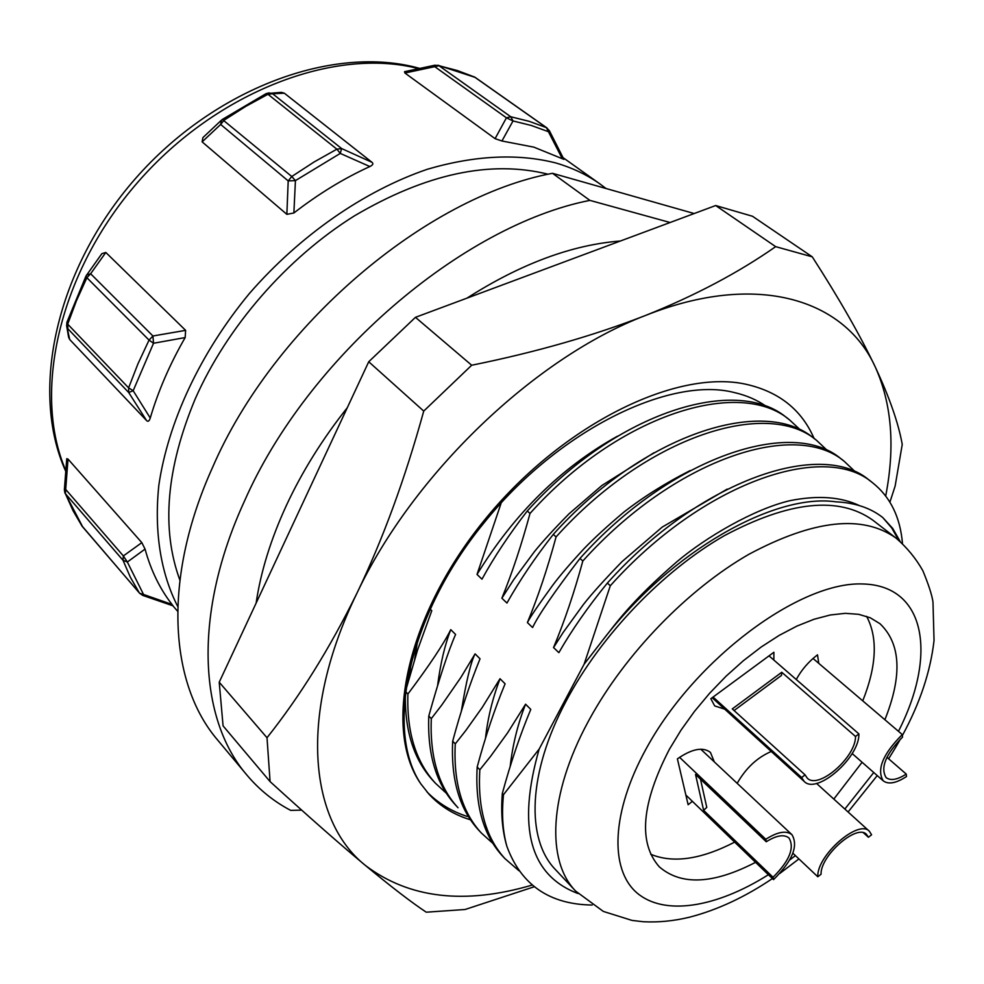 <?xml version="1.0" encoding="UTF-8"?>
<svg xmlns="http://www.w3.org/2000/svg" width="984" height="984" viewBox="0 0 984 984"><rect width="100%" height="100%" fill="white"/><g stroke="black" fill="none" stroke-linecap="round" stroke-linejoin="round"><path stroke-width="1.48" d="M549.318 130.688L548.432 131.708L546.415 127.637L549.367 130.663L563.918 159.371L533.869 147.145L501.938 140.995L495.087 138.658L404.904 73.025L404.522 71.684L434.953 65.19L438.999 65.719L510.77 116.764L513.021 120.958L506.428 117.809L495.087 138.658M177.76 606.55C160.822 573.377 153.984 531.95 158.83 485.296C168.055 422.148 200.183 353.01 249.395 293.49C300.157 235.164 364.461 190.724 427.474 169.223C475.026 155.361 517.842 153.283 555.923 162.987C572.504 167.846 587.3 174.918 600.326 184.217L606.009 188.498M266.356 93.578L281.449 92.348L284.351 93.209L372.001 162.323C373.637 163.627 372.924 165.029 369.849 166.542C343.724 178.485 318.41 193.971 293.872 212.987L286.861 214.34L202.126 141.868L202.901 137.625L221.462 120.146L220.662 124.451L224.069 120.196L245.803 106.358L267.955 94.279L266.061 93.652L222.347 119.445L291.768 176.505L295.434 180.613L288.201 180.908L286.861 214.34M68.019 459.085L65.694 489.442L64.366 489.724L66.752 458.704L68.019 459.085L141.831 542.639L145.054 549.084C150.859 570.314 159.838 588.764 171.991 604.422L173.061 605.849L142.754 595.406L143.529 594.459L171.991 604.422M100.983 255.004L101.856 253.663L105.817 252.458L185.619 330.353L185.164 337.561C169.838 364.191 158.215 391.005 150.257 418.016C149.224 421.201 147.994 422.038 146.542 420.525L69.716 339.529L68.622 337.278L66.641 325.839L66.912 322.285L67.699 324.166L76.383 300.87L86.887 277.709L86.014 275.987L66.912 322.285M547.055 127.994L475.211 77.416L437.843 65.202M501.938 140.995L513.021 120.958L531.311 125.472L548.432 131.708L562.258 158.633M404.904 73.025L434.731 66.666L434.965 65.239M506.428 117.809L510.77 116.764L529.171 121.327L546.415 127.637L474.559 77.047L457.339 70.54L438.999 65.719L434.731 66.666L506.428 117.809M179.863 580.08C161.093 528.802 166.234 468.372 195.275 398.778C226.935 326.959 286.774 258.115 354.486 215.828C425.986 173.725 490.536 159.863 548.174 174.242M670.092 222.507L589.883 200.379C462.308 225.398 307.5 357.598 244.549 500.93C192.618 613.795 198.657 719.193 246.886 775.048L217.821 740.251C169.199 683.88 162.126 578.949 212.495 467.56C273.478 326.061 425.703 196.812 552.504 173.307L589.883 200.379M246.886 775.048C259.309 789.795 273.909 801.566 290.686 810.373L301.682 810.127M347.278 407.733C322.395 439.11 302.113 471.656 286.418 505.37C270.858 539.146 260.748 571.741 256.111 603.155M620.4 241.006C571.827 244.807 520.671 263.86 466.945 298.152M694.187 213.54L552.504 173.307M415.457 317.328L471.693 365.236C535.788 352.247 593.758 335.655 645.578 315.446C756.807 271.117 844.764 299.136 875.379 367.229C860.25 335.483 839.217 298.693 812.267 256.836L752.489 216.259L715.676 205.533L415.457 317.328L368.729 361.755L219.223 682.207L223.073 725.885L270.083 781.604C308.423 816.511 340.206 844.469 365.458 865.489C308.472 820.349 298.398 713.117 356.921 593.254C329.849 648.222 299.886 696.377 267.008 737.742L270.083 781.604M368.729 361.755L423.735 411.091C405.039 478.888 382.764 539.613 356.921 593.254C413.243 473.759 535.21 357.401 645.578 315.446C695.11 295.606 738.467 272.666 775.675 246.652L715.676 205.533M812.267 256.836L775.675 246.652M885.711 495.948C895.243 446.773 891.799 403.871 875.379 367.229C889.524 397.536 898.478 423.268 902.242 444.436L895.132 486.071L889.917 502.135M534.312 886.744L465.075 909.499L426.257 912.193C411.533 902.426 391.275 886.855 365.458 865.489C409.098 898.441 464.682 904.96 532.221 885.059M267.008 737.742L219.223 682.207M423.735 411.091L471.693 365.236M814.088 438.47C801.616 409.664 778.799 391.571 745.626 384.178C674.975 368.742 560.191 425.703 483.07 521.827C405.617 617.743 382.985 730.165 420.881 783.916L428.95 794.162C440.229 806.314 454.079 814.863 470.524 819.795M420.881 783.916C384.129 729.341 408.963 614.569 483.747 523.181C558.322 429.947 669.895 376.183 733.843 392.432C746.462 395.297 757.397 400.045 766.647 406.687M859.364 505.579C840.816 496.797 817.741 495.149 790.115 500.635C754.015 509.011 705.712 537.387 677.115 561.544C629.957 602.331 615.357 624.409 603.463 639.206L584.102 664.249L610.301 585.751L607.349 583.082C587.743 607.202 571.593 630.387 558.863 652.65L553.549 647.57C564.619 620.99 574.373 592.147 582.823 561.003L579.97 558.445C554.496 591.716 538.703 614.742 532.578 627.521L527.399 622.577C537.928 597.14 547.485 568.592 556.071 536.92L553.279 534.41C535.222 557.325 519.786 580.203 506.944 603.044L501.877 598.198C512.233 572.786 521.606 544.533 530.007 513.451L527.276 510.991C509.245 534.263 494.14 556.993 481.976 579.17L477.019 574.435L501.25 502.787M584.102 664.249L539.171 749.045L503.488 794.678C501.545 814.125 502.676 831.369 506.895 846.4C521.102 884.911 549.527 904.456 592.159 905.034M429.947 608.887L431.779 610.707L417.659 649.711L405.445 691.432L407.905 694.003C429.295 665.528 443.587 644.077 450.77 629.649L455.592 634.459C448.31 650.953 439.368 678.136 428.79 716.008L431.287 718.64L441.656 705.184L460.795 677.57L475.087 653.88L480.032 658.813C469.835 683.769 460.721 711.223 452.689 741.186L455.272 743.892L465.813 730.485L482.221 707.459L500.02 678.714L505.099 683.794C494.583 709.132 485.284 736.868 477.191 766.991L479.835 769.783L490.573 756.364L507.559 732.895L525.579 704.212L530.782 709.403C520.155 734.74 510.671 762.76 502.32 793.461L503.488 794.678M477.019 574.435C514.423 513.5 561.249 467.412 617.509 436.17M527.276 510.991C617.165 411.238 736.709 375.334 786.671 417.708L789.525 419.873C739.71 377.339 618.887 414.215 530.007 513.451M800.644 430.192L789.525 419.873M501.877 598.198L513.55 579.896L534.324 551.79C542.209 541.95 553.795 529.281 569.047 513.783L601.937 485.469L654.003 452.726M553.279 534.41C643.647 433.772 763.867 396.011 813.571 438.077L816.499 440.291C767.04 398.237 646.562 436.158 556.071 536.92M827.827 450.93L816.499 440.291M527.399 622.577C529.982 617.386 538.396 604.988 552.614 585.394C559.49 576.12 569.908 563.943 583.869 548.863C594.311 538.014 607.743 525.69 624.163 511.877C644.003 496.514 666.045 482.726 690.276 470.512M579.97 558.445C671.506 456.232 792.796 417.216 841.123 458.925L841.886 459.516M855.686 472.197L844.112 461.201C794.666 419.455 674.384 459.171 582.823 561.003M553.562 647.57L563.045 632.614L583.352 604.582C591.556 594.065 604.459 579.748 622.036 561.618L662.183 527.116L727.188 489.109M607.349 583.082C700.116 479.479 821.763 438.987 869.339 480.29L872.402 482.615C824.174 441.312 702.674 482.517 610.301 585.751M902.476 543.562C900.274 517.031 890.249 496.723 872.402 482.615M603.463 639.206C671.088 551.36 774.248 492.898 836.006 501.84C855.059 502.738 870.631 507.978 882.746 517.535L892.697 528.396L900.212 541.532M882.746 517.535L891.75 527.977L898.687 540.241M578.051 893.546C529.798 875.403 516.834 827.236 539.171 749.045M902.365 735.54C919.929 703.289 930.483 671.605 934.037 640.51L932.98 602.048C932.033 595.222 928.662 584.779 922.857 570.72C915.883 558.358 906.953 547.498 896.055 538.125L872.82 520.167C838.835 495.924 789.352 501.09 724.359 535.665C662.847 570.855 600.929 635.43 566.304 700.768C527.67 772.994 525.788 839.352 555.579 869.733L575.689 891.123L603.352 911.43L632.036 920.421L643.253 921.725C658.444 922.525 673.905 920.999 689.649 917.162C717.385 909.954 744.974 897.088 772.403 878.577M506.895 846.4C502.295 830.951 500.77 813.301 502.32 793.461M525.579 704.212C517.855 723.793 512.726 744.507 510.192 766.351M479.835 769.783C477.511 808.171 485.887 837.79 504.989 858.651L519.035 870.803M503.341 856.892L502.393 855.883C483.365 835.121 474.964 805.49 477.191 766.991M500.02 678.714C492.517 698.554 487.67 718.418 485.481 738.332M455.272 743.892C453.329 782.194 461.988 811.874 481.238 832.919L492.923 843.436M479.614 831.16L478.741 830.225C459.528 809.352 450.844 779.672 452.689 741.186M461.324 711.284C466.219 681.248 470.807 662.109 475.087 653.88M431.287 718.64C429.787 757.09 438.704 786.794 458.04 807.753L455.604 805.121C436.232 784.088 427.29 754.384 428.79 716.008M456.441 806.019L455.592 805.121M450.77 629.649C444.866 644.827 440.5 663.29 437.659 685.036M407.905 694.003C406.638 732.059 415.814 761.801 435.42 783.215L446.453 793.35M433.981 781.665L433.009 780.632C413.464 759.316 404.276 729.574 405.445 691.432M414.694 659.059L417.954 638.53M884.887 719.734C902.488 675.602 900.84 643.573 879.942 623.684L870.286 617.792L858.663 614.311L845.281 613.339L830.348 614.975L814.149 619.219L796.979 626.058L779.217 635.369L761.198 647.005L743.338 660.731L726.007 676.254L709.612 693.277L694.483 711.395L680.965 730.226L669.354 749.353C641.408 803.608 638.062 842.759 659.292 866.818C681.174 885.723 713.265 884.222 755.577 862.328M833.817 799.069L862.107 762.256M866.609 616.353C877.962 637.632 876.683 665.799 862.747 700.854M734.654 842.132C701.014 859.475 673.044 863.521 650.707 854.26M771.271 751.481C757.262 757.471 745.884 768.086 737.176 783.326M714.298 761.874L710.448 752.416C702.92 746.659 691.9 748.799 677.398 758.861L688.136 804.727L692.355 801.308M818.737 663.327L817.519 654.827C808.639 661.568 801.554 669.796 796.253 679.514M773.842 660.043L773.891 652.269L710.829 698.714L714.691 705.909L724.741 709.169M863.521 832.833L868.405 837.273L871.59 834.789L869.364 831.259C858.552 818.774 816.486 855.748 817.802 876.769L821.05 874.247C820.312 855.551 857.064 823.497 866.535 834.42L868.405 837.273M792.883 853.214L817.802 876.769M766.253 841.75C776.524 835.33 784.1 834.088 788.984 837.999C794.777 847.753 789.463 860.852 773.055 877.273L773.498 879.635C792.403 860.939 798.565 845.969 791.985 834.727C786.339 830.25 777.606 831.763 765.786 839.278L766.253 841.75L695.528 774.457L703.621 810.324L706.77 807.384L700.473 779.156M734.089 710.534L781.505 675.381L781.751 672.269L732.28 708.911L805.072 774.888L801.628 777.52L804.186 781.431C816.708 795.023 859.659 757.532 858.897 733.904L855.514 736.487C855.822 757.409 818.208 790.004 807.261 778.11L805.072 774.888M906.252 774.088C897.31 779.795 890.606 780.964 886.129 777.618C880.188 767.815 885.661 754.31 902.525 737.127L902.266 734.556C882.845 754.113 876.498 769.537 883.226 780.841C888.417 784.691 896.178 783.252 906.498 776.536L906.252 774.088L886.916 757.311M703.621 810.324L773.055 877.273M813.03 658.456L902.266 734.556M781.751 672.269L855.514 736.487M713.092 697.041L801.628 777.52M769.021 655.861L858.897 733.904M685.873 795.047L773.498 879.635M679.563 757.311L765.786 839.278M409.615 676.192L411.423 659.612M426.908 791.837C438.151 803.239 451.644 811.456 467.363 816.486M222.187 119.642L221.462 120.146M372.001 162.323L341.62 148.547L272.617 93.751L267.955 94.279L336.885 149.174L341.62 148.547L340.267 153.418L369.849 166.542M266.061 93.652L269.013 92.89L272.617 93.751L284.351 93.209M293.872 212.987L295.434 180.613L340.267 153.418L336.885 149.174L314.13 161.954L291.768 176.505L288.201 180.908L220.662 124.451L202.126 141.868M81.66 525.567L139.617 593.266L143.529 594.459L127.342 562.024L145.054 549.084M141.831 542.639L123.357 555.935L65.694 489.442L65.399 493.685L64.846 492.775L82.754 526.993M123.357 555.935L127.342 562.024L122.988 560.253L65.399 493.685L73.013 510.647L82.139 526.292L139.347 592.897L130.38 577.276L122.988 560.253L123.357 555.935M185.619 330.353L152.926 335.987L90.626 273.749L86.887 277.709L149.051 340.107L152.926 335.987L153.529 343.256L185.164 337.561M86.53 275.102L90.626 273.749L105.817 252.458M150.257 418.016L133.172 390.722L128.707 392.53L146.542 420.525M69.716 339.529L66.703 325.839M128.707 392.53L128.609 387.856L133.172 390.709L153.529 343.256L149.051 340.107L137.908 363.932L128.609 387.856L67.699 324.166L67.884 328.754L128.707 392.53M418.471 68.622C335.261 46.912 217.476 91.032 138.301 181.659C58.917 272.125 32.115 392.837 65.78 470.438M896.055 538.125C862.685 514.312 813.645 519.7 748.91 554.287C687.558 589.49 625.209 653.868 589.49 719.218L588.014 721.936C548.691 794.654 546.206 861.074 575.689 891.123M873.767 772.514L844.85 809.057M795.416 855.6L789.648 860.028M768.406 874.714C716.389 907.556 664.237 916.35 636.796 892.771C609.514 869.179 611.298 812.378 645.91 749.218L647.14 746.991C696.057 658.247 800.041 581.372 862.673 583.967C925.956 585.394 937.346 655.11 898.466 731.309M600.326 184.217L563.069 157.661M65.707 471.262C29.422 391.017 56.002 269.05 135.497 178.522C214.893 87.896 333.785 44.231 419.627 68.376M177.637 611.261L172.877 605.787M475.211 77.416L473.993 76.727M844.112 461.201L841.123 458.938M504.976 858.663L502.406 855.871M481.238 832.919L478.741 830.213M435.408 783.227L433.022 780.62M779.857 873.423L798.922 858.921M848.085 811.984L877.248 775.576M888.614 758.787L895.292 747.963M895.551 747.545L900.434 739.058M816.523 783.412L869.364 831.259M852.169 753.535L883.226 780.841M712.17 697.73L804.186 781.431M700.768 749.193L791.985 834.727M139.617 593.266L142.754 595.406M64.366 489.724L64.846 492.775M101.856 253.663L86.014 275.987"/></g></svg>
